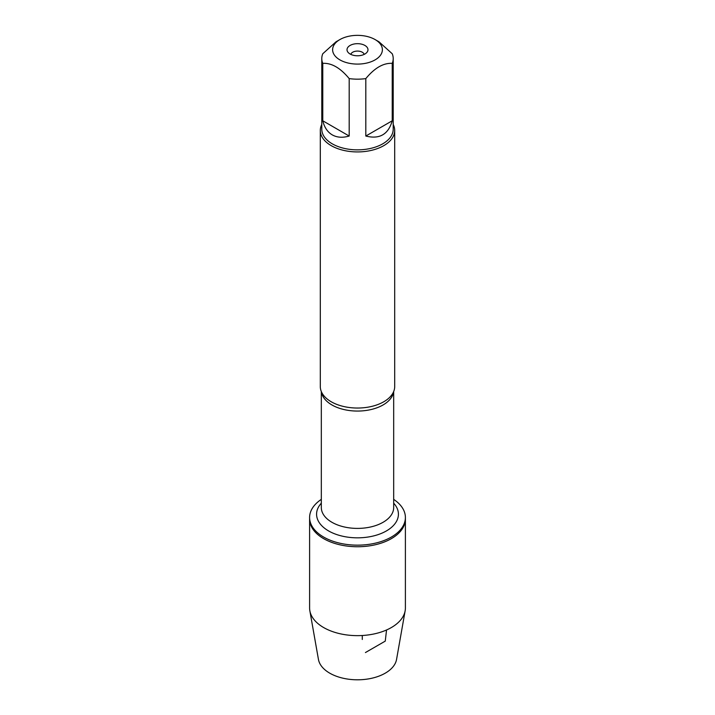 <?xml version="1.0" encoding="UTF-8"?>
<svg xmlns="http://www.w3.org/2000/svg" width="715" height="715" viewBox="0 0 715 715"><rect width="100%" height="100%" fill="white"/><g stroke="black" fill="none" stroke-linecap="round" stroke-linejoin="round"><path stroke-width="1.07" d="M393.679 499.374A47.896 27.653 180 0 1 405.396 517.499A47.896 27.653 180 0 1 357.5 545.152A47.896 27.653 180 0 1 309.604 517.499A47.896 27.653 180 0 1 321.321 499.374M405.396 517.499L405.396 607.991A47.896 27.653 180 0 1 405.146 610.798A47.896 27.653 180 0 1 373.561 634.044A47.896 27.653 180 0 1 323.636 627.547A47.896 27.653 180 0 1 309.854 610.798A47.896 27.653 180 0 1 309.604 607.991L309.604 519.09A47.896 27.653 0 0 0 357.5 546.743A47.896 27.653 0 0 0 405.396 519.09A47.896 27.653 180 0 1 375.831 544.633A47.896 27.653 180 0 1 323.636 538.645A47.896 27.653 180 0 1 309.604 519.09L309.604 517.499M320.302 130.452L320.302 386.565A37.198 21.477 0 0 0 322.554 393.92A37.198 21.477 0 0 0 331.197 401.75A37.198 21.477 0 0 0 392.446 393.92A37.198 21.477 0 0 0 394.698 386.565L394.698 130.452A37.198 21.477 180 0 1 357.5 151.929A37.198 21.477 180 0 1 320.302 130.452A37.198 21.477 180 0 1 321.795 124.446M393.205 124.446A37.198 21.477 180 0 1 394.698 130.452M364.909 45.447A10.484 6.051 180 0 1 367.072 52.195A10.484 6.051 180 0 1 357.5 55.779A10.484 6.051 180 0 1 347.928 52.195A10.484 6.051 180 0 1 351.557 44.741A10.484 6.051 180 0 1 364.909 45.447M339.902 59.881A24.891 14.371 0 0 0 375.098 59.881A24.891 14.371 0 0 0 375.098 39.566A24.891 14.371 0 0 0 363.292 35.75A24.891 14.371 0 0 0 339.902 39.566A24.891 14.371 0 0 0 339.902 59.881M365.812 136.038C379.549 139.497 388.352 134.411 392.231 120.79L365.812 136.038L365.812 78.605C374.615 67.934 383.419 62.848 392.231 63.358A35.705 20.619 0 0 0 393.205 58.559A35.705 20.619 0 0 0 392.231 53.759L379.022 41.828L375.098 39.566M392.231 120.79L392.231 63.358M339.902 39.566L335.979 41.828L322.769 53.759A35.705 20.619 0 0 0 321.795 58.559A35.705 20.619 0 0 0 322.769 63.358C331.572 62.84 340.376 67.925 349.188 78.605A35.705 20.619 0 0 0 365.812 78.605M322.769 120.79C324.378 127.386 327.533 132.078 332.252 134.876C337.024 137.557 342.673 137.95 349.188 136.038L322.769 120.79L322.769 63.358M349.188 136.038L349.188 78.605M393.205 58.559L393.205 129.236A35.705 20.619 180 0 1 371.165 148.291A35.705 20.619 180 0 1 332.252 143.822A35.705 20.619 180 0 1 321.795 129.236L321.795 58.559M364.185 54.385A6.766 3.906 0 0 0 362.282 52.222A6.766 3.906 0 0 0 355.4 51.274A6.766 3.906 0 0 0 350.815 54.385M405.146 610.798L396.557 659.436A39.262 22.666 180 0 1 370.665 678.49A39.262 22.666 180 0 1 329.74 673.164A39.262 22.666 180 0 1 318.443 659.436L309.854 610.798M362.282 635.51L362.282 639.469M365.437 652.554L385.26 641.114L386.547 629.978M393.572 391.802A36.179 20.887 180 0 1 357.5 411.062A36.179 20.887 180 0 1 321.428 391.802M321.321 391.543L321.321 507.507A36.179 20.887 0 0 0 357.5 528.403A36.179 20.887 0 0 0 393.679 507.507L393.679 391.543M393.679 503.172A40.916 23.622 180 0 1 357.5 537.832A40.916 23.622 180 0 1 321.321 503.172"/></g></svg>
